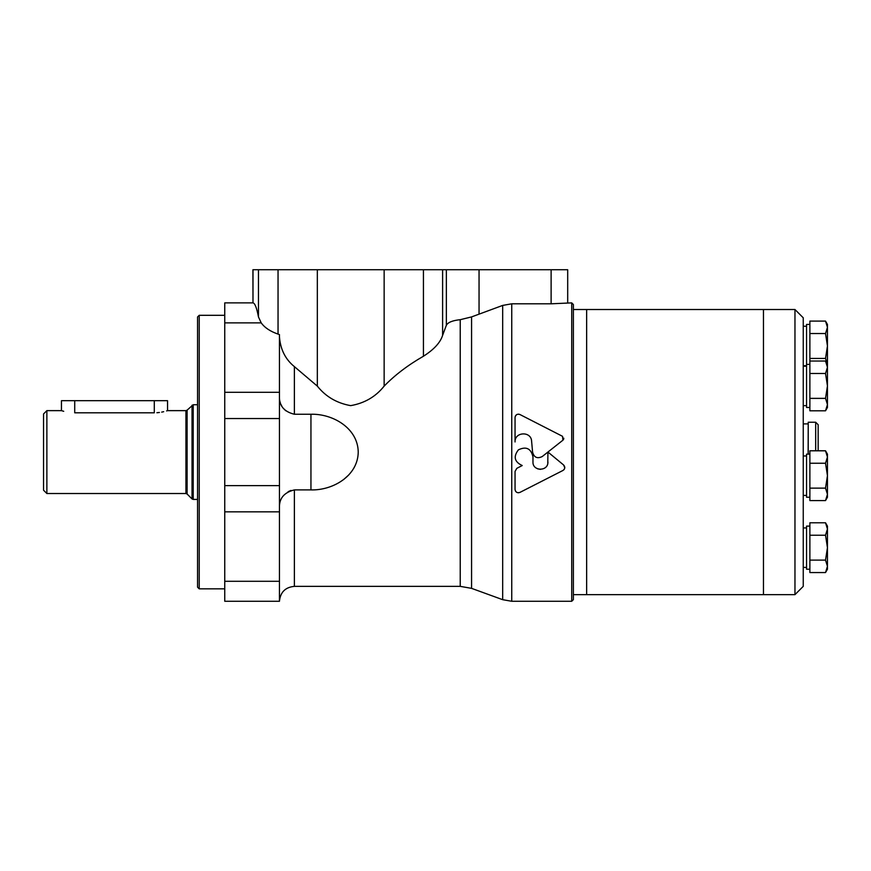 <?xml version="1.0" encoding="UTF-8"?>
<svg xmlns="http://www.w3.org/2000/svg" width="871" height="871" viewBox="0 0 871 871"><rect width="100%" height="100%" fill="white"/><g stroke="black" fill="none" stroke-linecap="round" stroke-linejoin="round"><path stroke-width="1.31" d="M571.724 302.879L571.724 601.273L573.379 599.618L573.379 304.534L571.724 302.879L551.114 303.805L511.745 303.805L502.676 305.416L471.57 316.913L460.226 319.69C452.561 320.484 447.934 322.346 446.366 325.275L442.61 335.324C440.41 342.51 434.019 349.489 423.437 356.239C407.944 365.123 394.846 375.085 384.144 386.114C375.717 396.719 364.557 403.219 350.665 405.636C336.816 403.153 325.71 396.643 317.327 386.114L294.376 366.615C285.427 359.375 280.451 349.478 279.449 336.925M279.449 398.189C279.787 406.528 284.763 411.885 294.376 414.248L310.947 414.248C332.744 413.627 357.861 428.086 358.231 451.984C358.003 475.98 332.787 490.536 310.947 489.905L294.376 489.905L294.376 586.357C285.307 587.239 280.342 592.215 279.449 601.273L279.449 334.573L278.045 334.094C270.293 331.426 264.675 327.681 261.202 322.869L258.458 316.913C256.727 307.844 254.898 303.173 252.993 302.879L252.928 269.727L567.696 269.727L567.696 302.879M252.928 302.879L224.751 302.879L224.751 601.273L279.449 601.273M294.376 489.905C284.763 492.278 279.798 497.624 279.449 505.964M285.677 410.709L283.423 408.379M281.747 405.973L280.941 404.449M280.484 403.382L279.733 400.845M288.105 491.69L290.979 490.417M515.055 471.429L516.808 468.348L515.055 471.429L515.055 489.578C515.61 492.257 517.222 493.204 519.9 492.42L518.256 492.79M516.655 492.311L515.523 491.179M515.501 491.135L515.055 489.578M564.092 469.545L563.004 470.438C565.148 468.827 565.344 467.008 563.591 464.972L564.778 467.76M564.778 467.847L564.212 469.393M563.787 438.178L563.635 439.245M563.602 439.311L562.916 440.193L562.546 436.327L519.9 414.509C517.222 413.714 515.61 414.661 515.055 417.361L515.055 441.956C514.511 431.755 531.19 430.971 531.604 441.183L532.595 452.223C534.097 457.504 537.32 458.941 542.252 456.535L547.924 452.049L547.783 463.372M515.305 416.196L516.688 414.596M518.583 414.139L519.9 414.509M533.64 455.25L532.595 452.223M540.456 469.393L537.581 468.816M532.627 454.335L532.965 456.829C531.005 448.456 526.149 446.126 518.397 449.85C513.161 456.665 514.434 461.891 522.219 465.539L516.808 468.348M563.591 464.972L547.935 452.038L562.916 440.193M519.9 492.42L563.004 470.438M547.924 461.913C548.392 471.57 532.486 471.549 532.965 461.913L532.965 456.829M542.252 456.535L547.924 452.049M515.055 417.361L515.055 441.956M343.816 479.409L348.868 474.837M353.942 467.967L354.323 467.27M156.9 412.723L159.415 412.484M161.679 412.125L163.683 411.7M166.601 410.927L167.297 410.72M63.714 411.297L61.449 410.633L61.449 400.682L74.721 400.682L74.721 412.81C57.606 410.437 57.606 410.437 74.721 412.81L154.287 412.81C171.402 410.437 171.402 410.437 154.287 412.81L154.287 400.682L167.548 400.682L167.548 410.633L185.926 410.633L185.926 493.519L46.871 493.519L46.871 410.633L43.55 413.954L43.55 490.21L46.871 493.519M74.721 400.682L154.287 400.682M197.554 316.968L197.554 587.185L199.219 588.85L199.219 315.313L197.554 316.968M794.962 309.51L794.962 594.643L803.247 586.357L803.247 317.795L794.962 309.51L586.64 309.51L586.64 594.643L573.379 594.643M794.962 594.643L763.464 594.643L763.464 309.51L763.464 594.643L586.64 594.643L586.64 309.51L573.379 309.51M809.878 373.485L809.878 398.374L825.523 398.374L827.45 385.929L825.523 373.485L827.45 367.268L825.523 361.04L809.878 361.04L809.878 373.485L825.523 373.485M825.523 321.094L827.45 324.426L827.45 345.983L825.523 333.539L827.45 327.311L825.523 321.094L809.878 321.094L809.878 358.427L825.523 358.427L827.45 345.983L827.45 404.59L825.523 398.374M809.878 398.374L809.878 410.807L825.523 410.807L827.45 404.59L827.45 407.476L825.523 410.807L827.45 407.476M809.878 333.539L825.523 333.539M827.45 364.644L825.523 358.427M809.878 358.427L809.878 361.04M815.681 450.797L815.681 422.239L818.163 424.721L818.163 450.797M815.681 422.239L808.223 422.239L808.223 454.139M808.223 422.239L808.136 454.139M809.878 463.241L809.878 488.13L825.523 488.13L827.45 475.686L825.523 463.241L827.45 457.025L825.523 450.797L809.878 450.797L809.878 463.241L825.523 463.241M809.878 488.13L809.878 500.575L825.523 500.575L827.45 494.347L825.523 488.13L827.45 475.686L827.45 497.243L825.523 500.575L827.45 497.243M809.878 535.23L809.878 560.107L825.523 560.107L827.45 547.674L825.523 535.23L827.45 529.002L825.523 522.785L809.878 522.785L809.878 535.23L825.523 535.23M827.45 526.117L825.523 522.785L827.45 526.117L827.45 566.335L825.523 560.107M809.878 560.107L809.878 572.552L825.523 572.552L827.45 566.335L827.45 569.22L825.523 572.552L827.45 569.22M809.878 454.139L806.557 454.139L806.557 497.243L809.878 497.243M809.878 324.426L806.557 324.426L806.557 407.476L809.878 407.476M827.45 454.139L825.523 450.797L827.45 454.139L827.45 475.686M809.878 526.117L806.557 526.117L806.557 569.22L809.878 569.22M317.327 386.114L317.327 269.727M278.045 334.094L278.045 269.727M258.458 316.913L258.458 269.727M261.202 322.869L224.751 322.869M252.993 302.879L252.993 269.727M310.947 489.905L310.947 414.248M511.745 303.805L511.745 601.273L571.724 601.273M471.57 316.913L471.57 588.361L460.226 586.357L294.376 586.357M460.226 319.69L460.226 586.357M502.676 305.416L502.676 599.683L511.745 601.273M479.05 314.061L479.05 269.727M446.366 325.275L446.366 269.727M442.61 335.324L442.61 269.727M423.437 356.239L423.437 269.727M384.144 386.114L384.144 269.727M279.449 581.295L224.751 581.295M279.449 511.854L224.751 511.854M279.449 485.615L224.751 485.615M279.449 418.548L224.751 418.548M279.449 392.298L224.751 392.298M551.114 303.805L551.114 269.727M294.376 366.615L294.376 414.248M185.926 410.633L187.102 410.143L187.102 494.009L185.926 493.519M192.034 405.222L192.034 498.941L193.21 499.421L193.21 404.732L187.102 410.143M471.57 588.361L502.676 599.683M61.449 410.633L46.871 410.633M187.102 494.009L192.034 498.941M197.554 404.732L193.21 404.732M197.554 499.421L193.21 499.421M224.751 315.313L199.219 315.313M224.751 588.85L199.219 588.85M808.136 423.894L803.247 423.894M806.557 455.958L803.247 455.958M806.557 495.414L803.247 495.414M809.878 364.372L806.557 364.372M806.557 366.201L803.247 366.201M806.557 405.657L803.247 405.657M806.557 326.255L803.247 326.255M806.557 365.711L803.247 365.711M827.45 364.372L825.523 361.04M806.557 527.946L803.247 527.946M806.557 567.402L803.247 567.402"/></g></svg>
